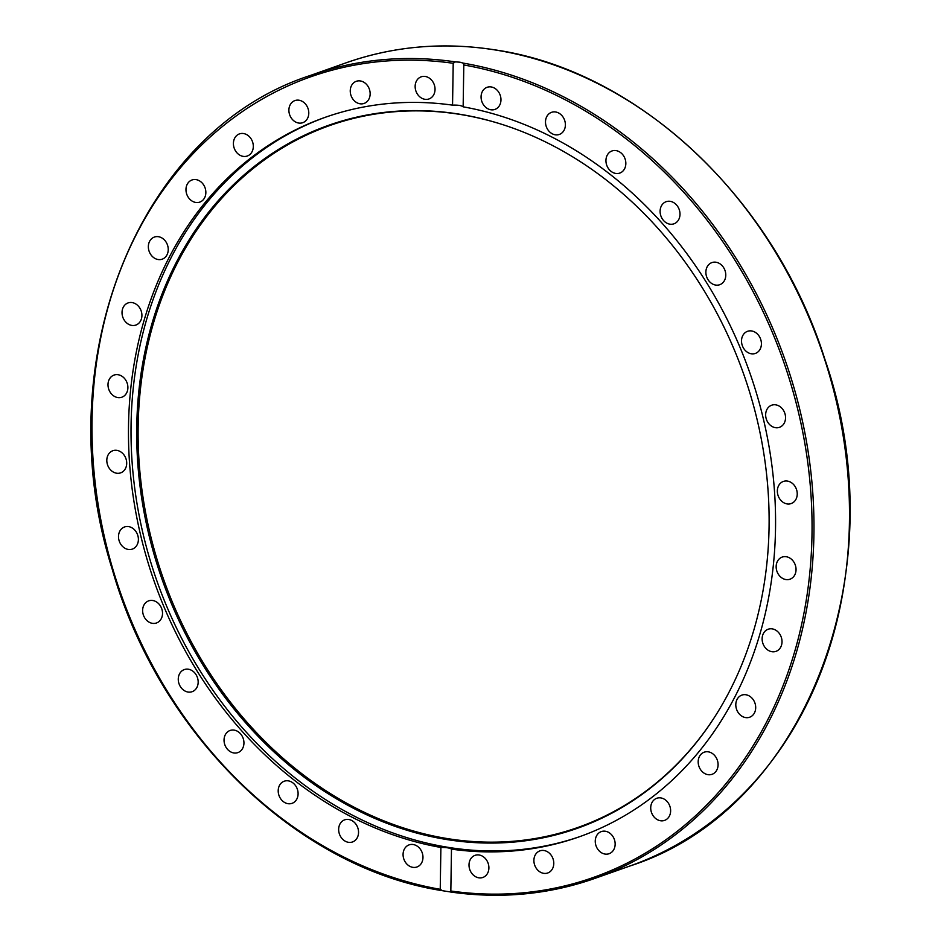 <?xml version="1.0" encoding="UTF-8"?>
<svg xmlns="http://www.w3.org/2000/svg" width="941" height="941" viewBox="0 0 941 941"><rect width="100%" height="100%" fill="white"/><g stroke="black" fill="none" stroke-linecap="round" stroke-linejoin="round"><path stroke-width="1.41" d="M460.008 62.2L463.195 63.118L463.807 64.976L463.148 106.827A381.517 315.553 70.5 0 1 775.525 528.548A381.517 315.553 70.5 0 1 579.315 836.796A381.517 315.553 70.5 0 1 451.48 849.147L450.833 890.998L450.174 891.903L441.67 890.586C296.121 867.614 159.041 733.745 112.155 568.999C46.262 361.485 138.856 130.787 310.648 75.362A425.932 352.275 -109.5 0 1 455.338 61.871L460.008 62.2M769.068 527.066A372.859 308.389 70.5 0 1 713.666 718.559A372.859 308.389 70.5 0 1 356.545 809.848A372.859 308.389 70.5 0 1 136.751 426.591A372.859 308.389 70.5 0 1 503.553 124.894A372.859 308.389 70.5 0 1 769.068 527.066M713.89 718.206A372.248 307.883 70.5 0 1 357.404 808.895A372.248 307.883 70.5 0 1 138.151 426.367A372.248 307.883 70.5 0 1 503.953 125.024M580.597 836.349A381.517 315.553 70.5 0 1 131.07 424.838A381.517 315.553 70.5 0 1 326.009 117.037M787.464 481.086A11.727 9.704 70.5 0 1 797.051 491.649A11.727 9.704 70.5 0 1 791.205 503.553A11.727 9.704 70.5 0 1 787.111 503.917A11.727 9.704 70.5 0 1 777.525 493.343A11.727 9.704 70.5 0 1 783.371 481.439A11.727 9.704 70.5 0 1 787.464 481.086M788.217 557.26A11.727 9.704 70.5 0 1 796.004 568.423A11.727 9.704 70.5 0 1 790.017 579.197A11.727 9.704 70.5 0 1 783.982 579.033A11.727 9.704 70.5 0 1 776.196 567.858A11.727 9.704 70.5 0 1 782.183 557.084A11.727 9.704 70.5 0 1 788.217 557.26M773.831 404.759A11.727 9.704 70.5 0 1 785.123 414.287A11.727 9.704 70.5 0 1 779.513 427.32A11.727 9.704 70.5 0 1 777.36 427.767A11.727 9.704 70.5 0 1 766.068 418.227A11.727 9.704 70.5 0 1 771.679 405.206A11.727 9.704 70.5 0 1 773.831 404.759M747.824 331.22A11.727 9.704 70.5 0 1 760.669 339.289A11.727 9.704 70.5 0 1 755.376 353.428A11.727 9.704 70.5 0 1 755.105 353.51A11.727 9.704 70.5 0 1 742.261 345.441A11.727 9.704 70.5 0 1 747.554 331.303A11.727 9.704 70.5 0 1 747.824 331.22M710.443 263.28A11.727 9.704 70.5 0 1 711.914 262.586A11.727 9.704 70.5 0 1 724.617 269.502A11.727 9.704 70.5 0 1 721.206 284.017A11.727 9.704 70.5 0 1 719.736 284.711A11.727 9.704 70.5 0 1 707.032 277.795A11.727 9.704 70.5 0 1 710.443 263.28M663.146 203.562A11.727 9.704 70.5 0 1 666.134 201.692A11.727 9.704 70.5 0 1 678.343 207.573A11.727 9.704 70.5 0 1 676.955 221.935A11.727 9.704 70.5 0 1 673.968 223.805A11.727 9.704 70.5 0 1 661.758 217.936A11.727 9.704 70.5 0 1 663.146 203.562M607.721 154.359A11.727 9.704 70.5 0 1 611.979 150.96A11.727 9.704 70.5 0 1 623.601 155.853A11.727 9.704 70.5 0 1 624.059 169.674A11.727 9.704 70.5 0 1 619.813 173.073A11.727 9.704 70.5 0 1 608.18 168.18A11.727 9.704 70.5 0 1 607.721 154.359M546.321 117.566A11.727 9.704 70.5 0 1 551.532 112.332A11.727 9.704 70.5 0 1 562.495 116.296A11.727 9.704 70.5 0 1 564.565 129.211A11.727 9.704 70.5 0 1 559.354 134.445A11.727 9.704 70.5 0 1 548.391 130.481A11.727 9.704 70.5 0 1 546.321 117.566M481.298 94.582A11.727 9.704 70.5 0 1 487.097 87.301A11.727 9.704 70.5 0 1 497.354 90.407A11.727 9.704 70.5 0 1 500.741 102.134A11.727 9.704 70.5 0 1 494.931 109.415A11.727 9.704 70.5 0 1 484.686 106.298A11.727 9.704 70.5 0 1 481.298 94.582M415.146 86.301A11.727 9.704 70.5 0 1 421.18 76.821A11.727 9.704 70.5 0 1 435.036 89.466A11.727 9.704 70.5 0 1 429.002 98.946A11.727 9.704 70.5 0 1 415.146 86.301M350.405 93.041A11.727 9.704 70.5 0 1 356.286 81.302A11.727 9.704 70.5 0 1 369.989 91.689A11.727 9.704 70.5 0 1 364.108 103.428A11.727 9.704 70.5 0 1 350.405 93.041M289.581 114.543A11.727 9.704 70.5 0 1 294.921 100.581A11.727 9.704 70.5 0 1 308.095 108.733A11.727 9.704 70.5 0 1 302.755 122.695A11.727 9.704 70.5 0 1 289.581 114.543M234.991 149.984A11.727 9.704 70.5 0 1 239.449 133.893A11.727 9.704 70.5 0 1 251.729 139.927A11.727 9.704 70.5 0 1 247.283 156.018A11.727 9.704 70.5 0 1 234.991 149.984M188.753 197.986A11.727 9.704 70.5 0 1 191.999 179.978A11.727 9.704 70.5 0 1 203.068 184.083A11.727 9.704 70.5 0 1 199.821 202.092A11.727 9.704 70.5 0 1 188.753 197.986M152.618 256.728A11.727 9.704 70.5 0 1 148.396 245.589A11.727 9.704 70.5 0 1 154.383 237.061A11.727 9.704 70.5 0 1 163.969 239.508A11.727 9.704 70.5 0 1 168.192 250.635A11.727 9.704 70.5 0 1 162.205 259.175A11.727 9.704 70.5 0 1 152.618 256.728M128 323.939A11.727 9.704 70.5 0 1 122.024 312.588A11.727 9.704 70.5 0 1 128.058 302.931A11.727 9.704 70.5 0 1 135.939 304.061A11.727 9.704 70.5 0 1 141.915 315.411A11.727 9.704 70.5 0 1 135.88 325.057A11.727 9.704 70.5 0 1 128 323.939M115.825 397.031A11.727 9.704 70.5 0 1 108.039 385.857A11.727 9.704 70.5 0 1 114.026 375.083A11.727 9.704 70.5 0 1 120.06 375.259A11.727 9.704 70.5 0 1 127.847 386.422A11.727 9.704 70.5 0 1 121.859 397.208A11.727 9.704 70.5 0 1 115.825 397.031M116.578 473.205A11.727 9.704 70.5 0 1 106.992 462.643A11.727 9.704 70.5 0 1 112.838 450.727A11.727 9.704 70.5 0 1 116.931 450.374A11.727 9.704 70.5 0 1 126.517 460.949A11.727 9.704 70.5 0 1 120.671 472.853A11.727 9.704 70.5 0 1 116.578 473.205M130.211 549.532A11.727 9.704 70.5 0 1 118.919 539.993A11.727 9.704 70.5 0 1 124.53 526.972A11.727 9.704 70.5 0 1 126.682 526.525A11.727 9.704 70.5 0 1 137.974 536.052A11.727 9.704 70.5 0 1 132.363 549.085A11.727 9.704 70.5 0 1 130.211 549.532M156.218 623.071A11.727 9.704 70.5 0 1 143.373 614.991A11.727 9.704 70.5 0 1 148.666 600.864A11.727 9.704 70.5 0 1 148.937 600.77A11.727 9.704 70.5 0 1 161.781 608.851A11.727 9.704 70.5 0 1 156.488 622.977A11.727 9.704 70.5 0 1 156.218 623.071M193.599 691.012A11.727 9.704 70.5 0 1 192.129 691.694A11.727 9.704 70.5 0 1 179.425 684.789A11.727 9.704 70.5 0 1 182.836 670.274A11.727 9.704 70.5 0 1 184.307 669.58A11.727 9.704 70.5 0 1 197.01 676.497A11.727 9.704 70.5 0 1 193.599 691.012M240.896 750.73A11.727 9.704 70.5 0 1 237.908 752.6A11.727 9.704 70.5 0 1 225.699 746.719A11.727 9.704 70.5 0 1 227.087 732.345A11.727 9.704 70.5 0 1 230.075 730.475A11.727 9.704 70.5 0 1 242.284 736.356A11.727 9.704 70.5 0 1 240.896 750.73M296.321 799.932A11.727 9.704 70.5 0 1 292.063 803.332A11.727 9.704 70.5 0 1 280.442 798.438A11.727 9.704 70.5 0 1 279.971 784.618A11.727 9.704 70.5 0 1 284.229 781.218A11.727 9.704 70.5 0 1 295.862 786.111A11.727 9.704 70.5 0 1 296.321 799.932M357.721 836.725A11.727 9.704 70.5 0 1 352.51 841.96A11.727 9.704 70.5 0 1 341.548 837.984A11.727 9.704 70.5 0 1 339.478 825.069A11.727 9.704 70.5 0 1 344.688 819.846A11.727 9.704 70.5 0 1 355.651 823.81A11.727 9.704 70.5 0 1 357.721 836.725M422.744 859.709A11.727 9.704 70.5 0 1 416.934 866.99A11.727 9.704 70.5 0 1 406.688 863.873A11.727 9.704 70.5 0 1 403.301 852.158A11.727 9.704 70.5 0 1 409.112 844.877A11.727 9.704 70.5 0 1 419.357 847.982A11.727 9.704 70.5 0 1 422.744 859.709M488.897 867.99A11.727 9.704 70.5 0 1 482.862 877.459A11.727 9.704 70.5 0 1 469.006 864.826A11.727 9.704 70.5 0 1 475.04 855.345A11.727 9.704 70.5 0 1 488.897 867.99M553.626 861.25A11.727 9.704 70.5 0 1 547.756 872.977A11.727 9.704 70.5 0 1 534.053 862.603A11.727 9.704 70.5 0 1 539.922 850.864A11.727 9.704 70.5 0 1 553.626 861.25M614.461 839.748A11.727 9.704 70.5 0 1 609.121 853.71A11.727 9.704 70.5 0 1 595.947 845.559A11.727 9.704 70.5 0 1 601.287 831.597A11.727 9.704 70.5 0 1 614.461 839.748M669.051 804.308A11.727 9.704 70.5 0 1 664.593 820.387A11.727 9.704 70.5 0 1 652.301 814.365A11.727 9.704 70.5 0 1 656.759 798.274A11.727 9.704 70.5 0 1 669.051 804.308M715.289 756.293A11.727 9.704 70.5 0 1 712.043 774.314A11.727 9.704 70.5 0 1 700.974 770.208A11.727 9.704 70.5 0 1 704.221 752.188A11.727 9.704 70.5 0 1 715.289 756.293M751.424 697.563A11.727 9.704 70.5 0 1 755.647 708.702A11.727 9.704 70.5 0 1 749.659 717.23A11.727 9.704 70.5 0 1 740.073 714.784A11.727 9.704 70.5 0 1 735.85 703.645A11.727 9.704 70.5 0 1 741.837 695.117A11.727 9.704 70.5 0 1 751.424 697.563M776.043 630.352A11.727 9.704 70.5 0 1 782.018 641.703A11.727 9.704 70.5 0 1 775.984 651.348A11.727 9.704 70.5 0 1 768.103 650.231A11.727 9.704 70.5 0 1 762.128 638.88A11.727 9.704 70.5 0 1 768.162 629.235A11.727 9.704 70.5 0 1 776.043 630.352M442.329 890.645L440.235 889.316L440.894 847.465A381.517 315.553 70.5 0 1 128.517 425.744A381.517 315.553 70.5 0 1 324.727 117.484A381.517 315.553 70.5 0 1 452.55 105.145L453.209 63.294L455.338 61.871M440.894 847.465C446.375 847.394 449.904 847.959 451.48 849.147M463.807 64.976A424.532 351.122 70.5 0 1 812.001 534.347A424.532 351.122 70.5 0 1 450.833 890.998L450.174 891.903M463.148 106.827C461.572 105.51 458.044 104.945 452.55 105.145M450.586 891.962A425.932 352.275 -109.5 0 0 594.865 878.4A425.932 352.275 -109.5 0 0 807.637 448.398A425.932 352.275 -109.5 0 0 463.195 63.118M630.388 865.838C806.214 809.389 898.079 569.434 824.798 359.074C774.314 198.375 638.045 70.563 494.99 49.873C443.34 41.816 393.726 46.121 346.17 62.788A425.932 352.275 70.5 0 1 494.79 49.897A425.932 352.275 70.5 0 1 842.783 433.554A425.932 352.275 70.5 0 1 630.388 865.838L594.865 878.4C548.709 894.597 500.553 899.125 450.421 891.986M440.235 889.316A424.532 351.122 70.5 0 1 92.042 419.945A424.532 351.122 70.5 0 1 453.209 63.294M346.17 62.788L310.648 75.362"/></g></svg>
